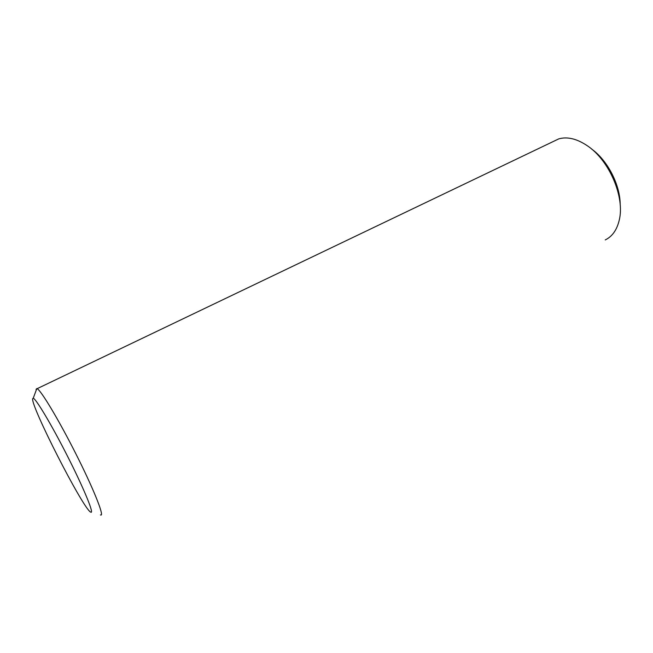 <?xml version="1.0" encoding="UTF-8"?>
<svg xmlns="http://www.w3.org/2000/svg" width="653" height="653" viewBox="0 0 653 653"><rect width="100%" height="100%" fill="white"/><g stroke="black" fill="none" stroke-linecap="round" stroke-linejoin="round"><path stroke-width="0.98" d="M552.438 141.905L558.78 138.869C567.473 136.453 577.048 138.787 587.504 145.88C609.461 160.548 625.06 197.451 619.215 220.265C616.897 229.946 612.245 236.5 605.266 239.92M36.152 390.388L36.127 389.196L37.123 388.682C40.943 390.208 58.746 419.855 75.903 453.876C93.093 487.897 104.121 515.323 100.978 515.054L100.423 514.899M32.65 398.689L33.238 398.224C36.029 398.763 51.775 425.168 67.447 456.08C83.151 487.007 93.722 512.442 91.142 512.295L90.367 511.952C81.903 506.401 30.618 405.815 32.65 398.689M591.618 149.047C607.69 160.458 620.334 185.158 620.187 204.879M37.123 388.682L558.78 138.869M33.238 398.224L36.821 388.568"/></g></svg>
